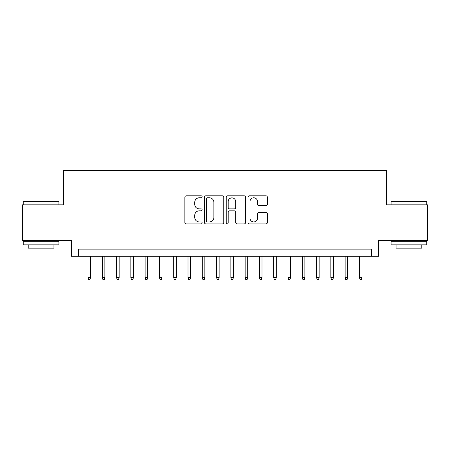 <?xml version="1.0" encoding="UTF-8"?>
<svg xmlns="http://www.w3.org/2000/svg" width="450" height="450" viewBox="0 0 450 450"><rect width="100%" height="100%" fill="white"/><g stroke="black" fill="none" stroke-linecap="round" stroke-linejoin="round"><path stroke-width="0.67" d="M202.146 196.819A0.984 0.984 0 0 0 201.161 195.834L186.261 195.834A1.401 1.401 0 0 0 184.86 197.235L184.86 222.48A1.401 1.401 0 0 0 186.261 223.881L201.161 223.881A0.984 0.984 0 0 0 202.146 222.896A0.984 0.984 0 0 0 201.161 221.917L199.232 221.917A4.489 4.489 0 0 1 194.749 217.429L194.749 215.325A4.489 4.489 0 0 1 199.232 210.836L201.161 210.836A0.984 0.984 0 0 0 202.146 209.857A0.984 0.984 0 0 0 201.161 208.873L199.232 208.873A4.489 4.489 0 0 1 194.749 204.39L194.749 202.286A4.489 4.489 0 0 1 199.232 197.797L201.161 197.797A0.984 0.984 0 0 0 202.146 196.819M265.978 205.723A1.401 1.401 0 0 0 267.384 204.317L267.384 197.235A1.401 1.401 0 0 0 265.978 195.834L249.435 195.834A1.401 1.401 0 0 0 248.034 197.235L248.034 222.48A1.401 1.401 0 0 0 249.435 223.881L265.978 223.881A1.401 1.401 0 0 0 267.384 222.48L267.384 213.924A1.401 1.401 0 0 0 265.978 212.524L258.902 212.524A1.401 1.401 0 0 0 257.496 213.924L257.496 218.166A3.752 3.752 0 0 1 253.744 221.917A3.752 3.752 0 0 1 249.998 218.166L249.998 201.549A3.752 3.752 0 0 1 253.744 197.797A3.752 3.752 0 0 1 257.496 201.549L257.496 204.317A1.401 1.401 0 0 0 258.902 205.723L265.978 205.723M371.43 256.286L378.574 256.286L378.574 240.57L427.5 240.57L427.5 204.857L386.426 204.857L386.426 170.572L63.574 170.572L63.574 204.857L22.5 204.857L22.5 240.57L71.426 240.57L71.426 256.286L371.43 256.286L371.43 249.143L78.57 249.143L78.57 256.286M223.774 197.235A1.401 1.401 0 0 0 222.373 195.834L205.824 195.834A1.401 1.401 0 0 0 204.424 197.235L204.424 222.48A1.401 1.401 0 0 0 205.824 223.881L222.373 223.881A1.401 1.401 0 0 0 223.774 222.48L223.774 197.235M227.627 195.834L244.176 195.834A1.401 1.401 0 0 1 245.576 197.235L245.576 222.48A1.401 1.401 0 0 1 244.176 223.881L237.094 223.881A1.401 1.401 0 0 1 235.693 222.48L235.693 212.243A1.401 1.401 0 0 0 234.292 210.836L229.59 210.836A1.401 1.401 0 0 0 228.189 212.243L228.189 222.896A0.984 0.984 0 0 1 227.211 223.881A0.984 0.984 0 0 1 226.226 222.896L226.226 197.235A1.401 1.401 0 0 1 227.627 195.834M207.366 197.797A0.984 0.984 0 0 0 206.387 198.782L206.387 220.933A0.984 0.984 0 0 0 207.366 221.917L209.402 221.917A4.489 4.489 0 0 0 213.885 217.429L213.885 202.286A4.489 4.489 0 0 0 209.402 197.797L207.366 197.797M235.693 201.617A3.752 3.752 0 0 0 231.941 197.871A3.752 3.752 0 0 0 228.189 201.617L228.189 207.472A1.401 1.401 0 0 0 229.59 208.873L234.292 208.873A1.401 1.401 0 0 0 235.693 207.472L235.693 201.617M90.574 277.571L90 279.428L88.571 279.428L87.998 277.571L90.574 277.571L90.574 256.286M87.998 277.571L87.998 256.286M23.642 201.285L58.5 201.285L58.928 201.713L23.214 201.713L23.642 201.285M41.074 244.856L23.214 244.856L23.214 241.284L58.928 241.284L58.928 244.856L41.074 244.856M53.927 244.856L53.927 248.141L28.215 248.141L28.215 244.856M391.5 201.285L426.358 201.285L426.786 201.713L391.072 201.713L391.5 201.285M408.926 244.856L391.072 244.856L391.072 241.284L426.786 241.284L426.786 244.856L408.926 244.856M421.785 244.856L421.785 248.141L396.073 248.141L396.073 244.856M104.856 277.571L104.288 279.428L102.859 279.428L102.285 277.571L104.856 277.571L104.856 256.286M102.285 277.571L102.285 256.286M119.143 277.571L118.569 279.428L117.141 279.428L116.573 277.571L119.143 277.571L119.143 256.286M116.573 277.571L116.573 256.286M133.431 277.571L132.857 279.428L131.428 279.428L130.854 277.571L133.431 277.571L133.431 256.286M130.854 277.571L130.854 256.286M147.713 277.571L147.144 279.428L145.716 279.428L145.142 277.571L147.713 277.571L147.713 256.286M145.142 277.571L145.142 256.286M162 277.571L161.426 279.428L159.998 279.428L159.429 277.571L162 277.571L162 256.286M159.429 277.571L159.429 256.286M176.287 277.571L175.714 279.428L174.285 279.428L173.717 277.571L176.287 277.571L176.287 256.286M173.717 277.571L173.717 256.286M190.569 277.571L190.001 279.428L188.572 279.428L187.999 277.571L190.569 277.571L190.569 256.286M187.999 277.571L187.999 256.286M204.857 277.571L204.283 279.428L202.854 279.428L202.286 277.571L204.857 277.571L204.857 256.286M202.286 277.571L202.286 256.286M219.144 277.571L218.571 279.428L217.142 279.428L216.574 277.571L219.144 277.571L219.144 256.286M216.574 277.571L216.574 256.286M233.426 277.571L232.858 279.428L231.429 279.428L230.856 277.571L233.426 277.571L233.426 256.286M230.856 277.571L230.856 256.286M247.714 277.571L247.146 279.428L245.717 279.428L245.143 277.571L247.714 277.571L247.714 256.286M245.143 277.571L245.143 256.286M262.001 277.571L261.428 279.428L259.999 279.428L259.431 277.571L262.001 277.571L262.001 256.286M259.431 277.571L259.431 256.286M276.283 277.571L275.715 279.428L274.286 279.428L273.713 277.571L276.283 277.571L276.283 256.286M273.713 277.571L273.713 256.286M290.571 277.571L290.002 279.428L288.574 279.428L288 277.571L290.571 277.571L290.571 256.286M288 277.571L288 256.286M304.858 277.571L304.284 279.428L302.856 279.428L302.287 277.571L304.858 277.571L304.858 256.286M302.287 277.571L302.287 256.286M319.146 277.571L318.572 279.428L317.143 279.428L316.569 277.571L319.146 277.571L319.146 256.286M316.569 277.571L316.569 256.286M333.428 277.571L332.859 279.428L331.431 279.428L330.857 277.571L333.428 277.571L333.428 256.286M330.857 277.571L330.857 256.286M347.715 277.571L347.141 279.428L345.713 279.428L345.144 277.571L347.715 277.571L347.715 256.286M345.144 277.571L345.144 256.286M362.002 277.571L361.429 279.428L360 279.428L359.426 277.571L362.002 277.571L362.002 256.286M359.426 277.571L359.426 256.286M23.214 204.857L23.214 201.713M31.359 241.284L31.359 240.57M50.788 241.284L50.788 240.57M58.928 204.857L58.928 201.713M391.072 204.857L391.072 201.713M399.212 241.284L399.212 240.57M418.641 241.284L418.641 240.57M426.786 204.857L426.786 201.713"/></g></svg>
